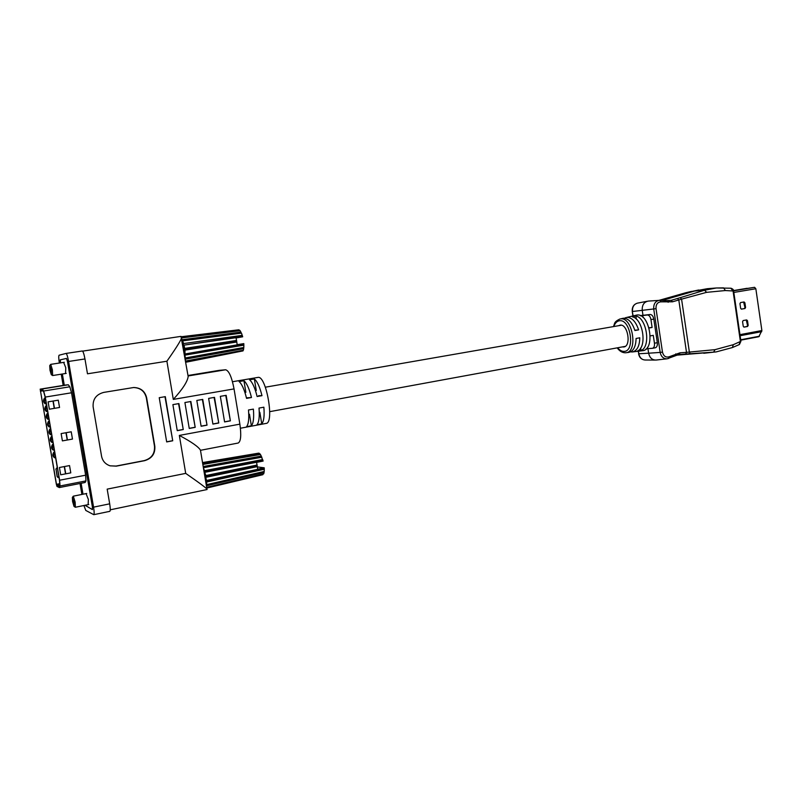 <?xml version="1.0" encoding="UTF-8"?>
<svg xmlns="http://www.w3.org/2000/svg" width="802" height="802" viewBox="0 0 802 802"><rect width="100%" height="100%" fill="white"/><g stroke="black" fill="none" stroke-linecap="round" stroke-linejoin="round"><path stroke-width="1.2" d="M758.842 336.71L740.757 340.158L758.842 336.71L761.88 330.534L755.845 288.74L754.582 287.317L733.519 290.565L747.093 288.299M748.176 325.391L747.574 326.464L744.066 327.116L743.243 326.304L742.562 321.622L743.173 320.549L746.672 319.918L747.494 320.73L748.176 325.391L747.554 325.452L746.261 319.988M741.509 309.131L740.637 308.329L739.955 303.637L740.557 302.575L744.056 301.963L744.898 302.775L745.579 307.457L744.968 308.519L741.429 309.141M743.855 327.096L746.953 326.514L747.554 325.452M741.289 309.131L744.356 308.59L744.958 307.527L743.614 302.043M739.053 344.619L740.396 341.421L733.088 291.126L730.853 288.239M715.013 349.662L733.259 344.7L740.918 341.271L733.619 291.016L725.379 290.545L723.564 287.868L716.397 287.978L704.557 290.234L680.297 297.652L681.57 299.146L678.793 299.968L686.512 352.349L715.013 349.662L713.62 352.148L716.136 351.918L675.906 355.236M725.379 290.545L706.622 292.339L681.57 299.146L689.379 352.148C690.181 352.86 689.91 353.431 688.577 353.842L713.62 352.148L703.795 353.271M733.619 291.016C733.79 289.903 732.918 288.981 731.023 288.229L716.386 287.978L707.234 288.71L694.652 291.016L704.557 290.234L706.622 292.339M680.297 297.652L677.469 298.494L678.793 299.968L672.527 301.803L660.928 301.843C657.49 302.174 655.856 304.439 656.016 308.62L662.472 352.108C663.525 356.118 665.72 357.682 669.068 356.8L680.056 352.8L686.512 352.349L685.66 354.043L688.577 353.842M662.231 300.449L694.652 291.016M647.946 348.629L648.628 353.211C649.67 357.792 652.136 360.078 656.046 360.058L667.074 358.815L668.768 358.364L669.068 356.8M660.928 301.843L660.076 300.309L648.267 301.091C643.966 301.983 641.961 305.071 642.242 310.364L642.983 315.306M685.479 292.82L659.144 300.329L685.61 292.79L698.702 289.983M618.472 325.732L620.136 325.121C627.826 323.737 631.585 346.153 623.796 346.975L622.262 346.925M636.357 319.196L635.876 315.998L632.377 316.83C643.094 318.805 647.324 347.216 637.48 350.995L641.029 350.564L640.648 348.008M635.876 315.998C646.793 317.933 651.084 346.785 641.029 350.564M628.437 352.429L628.748 352.399C633.42 351.306 635.856 346.664 636.086 338.464L639.785 337.802C639.565 346.133 637.079 350.845 632.327 351.958L630.482 351.888M634.813 330.234L638.603 329.883C635.836 321.572 631.916 317.412 626.833 317.402L636.768 315.056C649.841 312.59 655.775 350.073 642.432 350.715L632.327 351.958M638.603 329.883L634.903 330.524C632.166 322.344 628.307 318.244 623.314 318.234L620.537 318.895C632.668 316.61 638.312 352.158 625.921 352.74L625.61 352.77M626.161 317.522L624.457 318.224M655.134 347.797L655.324 347.777C656.918 347.216 657.58 345.522 657.319 342.685L653.81 319.096C653.189 316.128 651.976 314.595 650.181 314.494L640.217 315.617M649.018 327.767L652.106 327.467L650.943 319.587C650.322 316.62 649.109 315.086 647.314 314.985L640.718 315.848M652.106 327.467L649.089 328.008M647.475 347.316L647.675 348.649L652.467 348.309C654.061 347.757 654.723 346.053 654.452 343.216L653.279 335.346L650.272 335.888M647.675 348.649L646.091 348.94M642.733 315.507L643.024 317.452M246.445 397.852L251.477 397.511C249.302 388.759 246.785 383.176 243.948 380.739L239.086 381.562C241.903 384.008 244.389 389.612 246.565 398.383L251.477 397.511M257.723 377.451L258.114 377.391C266.284 375.547 274.585 423.195 266.144 423.406L240.42 428.238M254.364 378.965L249.542 379.787C252.409 382.203 254.936 387.787 257.121 396.519L261.983 395.657C259.798 386.945 257.262 381.381 254.364 378.965L256.259 390.514M259.016 408.078C259.698 416.799 259.006 422.353 256.941 424.749L261.743 423.847C263.838 421.451 264.55 415.897 263.878 407.195L259.016 408.078M248.48 409.992C249.191 418.734 248.54 424.308 246.535 426.694L251.377 425.792C253.412 423.396 254.084 417.832 253.382 409.11L248.48 409.992M219.187 370.364L225.633 369.772C228.941 370.644 231.748 377.03 234.044 388.91L239.868 424.148C241.422 435.245 240.861 441.541 238.174 443.035L200.48 450.313M208.63 398.393L214.505 397.371L218.756 423.005L212.901 424.088L208.63 398.393M184.911 402.534L190.876 401.491L195.197 427.346L189.242 428.448L184.911 402.534M172.891 404.629L178.906 403.576L183.257 429.551L177.252 430.654L172.891 404.629M180.981 336.379L82.596 351.136L180.981 336.379L188.169 376.509C187.528 381.592 182.575 389.221 173.302 399.406L166.906 361.221L87.488 373.802L84.962 358.955L68.591 361.461C67.669 356.489 66.807 353.812 66.015 353.431L59.107 355.216C58.556 355.817 58.626 358.424 59.338 363.045M83.919 505.511L85.764 510.423L93.774 514.683C94.345 514.182 94.275 511.666 93.563 507.145L68.591 361.461M93.563 507.145L109.694 503.826L107.177 489.13L185.703 473.38L179.337 435.426L239.868 424.148M159.237 397.692L165.322 396.649L172.731 440.789L166.676 441.922L159.237 397.692M93.142 406.875C92.641 399.246 96.19 394.414 103.769 392.389L133.693 387.506C140.651 387.727 144.972 391.145 146.646 397.762L154.816 446.223C155.327 453.691 151.909 458.513 144.571 460.689L116.32 466.142L110.064 465.822C105.403 464.208 102.576 461.02 101.573 456.268L93.142 406.875M196.821 400.449L202.746 399.416L207.026 425.17L201.122 426.253L196.821 400.449M220.339 396.348L226.164 395.336L230.385 420.86L224.58 421.932L220.339 396.348M181.533 336.76C182.766 337.431 177.884 345.582 166.906 361.221M61.243 374.183L63.178 385.431M80.02 483.496L81.904 494.443M110.245 509.821L207.026 489.541C208.119 489.39 201.011 484.007 185.703 473.38M207.026 489.541L200.45 450.143C198.405 446.724 191.367 441.822 179.337 435.426M109.694 503.826C110.395 508.318 110.435 510.824 109.814 511.335L93.774 514.683M82.295 350.995L65.995 353.441L82.295 350.995C83.147 351.356 84.03 354.013 84.962 358.955M84.982 505.29L92.441 509.611L92.36 506.744L67.458 361.471L66.476 358.424L60.26 359.857L60.35 362.885M62.255 374.023L64.19 385.271M81.022 483.295L82.897 494.243M164.981 396.709L172.731 440.789M172.37 440.739L166.656 441.812M178.555 403.637L183.257 429.551M182.886 429.511L177.232 430.554M133.483 387.526C140.38 387.787 144.661 391.206 146.325 397.762L154.485 446.173C154.986 453.621 151.578 458.443 144.25 460.609L116.029 466.062L110.155 465.842M190.515 401.551L195.197 427.346M194.816 427.316L189.222 428.348M202.365 399.486L207.026 425.17M206.635 425.14L201.101 426.153M214.104 397.431L218.756 423.005M218.345 422.975L212.891 423.987M225.753 395.406L230.385 420.86M229.963 420.839L224.57 421.832M259.848 412.328L261.743 423.847M249.472 414.223L251.377 425.792M258.615 395.697L261.983 395.657M243.948 380.739L245.863 392.328M65.533 373.511L65.774 367.737L63.629 362.384M88.12 504.648L88.38 499.516L86.055 493.611M69.533 465.581L70.787 472.859L60.691 474.804L59.428 467.496L69.533 465.581M59.318 487.566L85.092 482.493L85.954 480.899L85.644 475.185L71.518 392.779L69.814 386.795L68.33 384.78L65.864 385L40.18 389.14L56.351 484.248L56.972 486.413L59.318 487.566L60.03 485.982L59.629 480.238L45.283 397.08L43.649 391.035L42.306 388.98L40.18 389.14L65.874 385M71.228 431.797L72.471 439.075L62.396 440.889L61.132 433.591L71.228 431.797M58.285 400.168L59.548 407.486L49.373 409.2L48.11 401.852L58.285 400.168M85.082 505.27L92.39 509.601M66.506 358.424L60.361 359.847L60.451 362.875M62.366 374.013L64.29 385.251M81.122 483.275L83.007 494.222M59.478 480.177L45.153 397.09L43.789 392.048L42.466 390.023L40.351 390.163L56.481 484.318L56.802 485.4L59.127 486.523L59.819 484.959L59.478 480.177M42.306 388.98L68.33 384.78M45.403 398.574C43.899 400.82 44.15 402.574 46.155 403.817L46.316 403.857M46.165 403.877L46.115 402.774M46.747 406.353C45.253 408.86 45.493 410.604 47.488 411.576L47.659 411.616M47.508 411.637L46.967 407.616M48.09 414.133C46.586 416.569 46.827 418.303 48.832 419.336L48.992 419.366M48.842 419.396L48.31 415.436M49.433 421.902C47.719 423.877 47.97 425.611 50.165 427.085L50.325 427.115M50.185 427.145L50.145 426.173M50.767 429.661C49.343 432.218 49.594 433.942 51.498 434.824L51.669 434.864M51.518 434.885L51.478 433.962M52.11 437.421C50.676 440.027 50.917 441.742 52.842 442.574L53.002 442.604M52.852 442.624L52.822 441.752M53.443 445.18C52 447.727 52.24 449.431 54.175 450.303L54.336 450.333M54.185 450.363L54.155 449.531M54.787 452.929C53.333 455.366 53.574 457.07 55.508 458.032L55.669 458.062M55.518 458.092L55.488 457.31M44.932 399.326L44.561 398.113C42.997 400.208 43.198 402.103 45.183 403.807L46.105 403.707M44.561 398.053L45.293 397.932M45.203 403.857L45.143 402.764M46.285 407.095L45.894 405.852C44.321 408.278 44.531 410.163 46.516 411.516L47.498 411.406M45.894 405.792L46.626 405.672M46.526 411.576L46.476 410.524M47.629 414.865L47.228 413.581C45.634 415.907 45.834 417.792 47.839 419.225L48.832 419.115M47.228 413.521L47.96 413.391M47.859 419.286L47.809 418.273M48.972 422.634L48.561 421.301C46.977 423.616 47.188 425.491 49.173 426.935L50.035 426.834M48.561 421.24L49.293 421.12M49.193 426.985L49.143 426.022M50.315 430.393L49.894 429.02C48.371 431.526 48.571 433.391 50.496 434.634L51.338 434.544M49.894 428.96L50.626 428.839M50.516 434.684L50.476 433.772M51.659 438.153L51.228 436.739C49.694 439.155 49.894 441.02 51.829 442.323L52.641 442.233M51.228 436.679L51.96 436.549M51.849 442.383L51.809 441.511M53.012 445.882L52.561 444.448C51.017 446.804 51.218 448.659 53.153 450.012L53.934 449.932M52.551 444.388L53.283 444.258M53.173 450.072L53.133 449.25M54.325 453.661L53.884 452.158C52.351 454.423 52.541 456.268 54.486 457.701L55.228 457.621M53.884 452.097L54.616 451.957M54.496 457.752L54.466 456.98M57.293 476.518L56.05 469.3L57.082 476.428L59.067 477.771M57.293 467.466L56.05 469.3M55.839 469.22L57.273 467.345M58.025 477.571L57.082 476.428M72.471 439.075L62.396 440.889M67.218 439.977L65.964 432.729M66.185 432.689L67.428 439.937M70.787 472.859L60.691 474.804M65.523 473.802L64.28 466.574M64.491 466.533L65.734 473.761M59.548 407.486L49.373 409.2M54.245 408.348L52.992 401.04M53.213 401.01L54.466 408.318M73.934 502.283L72.36 497.451L72.601 501.581L74.035 506.433L73.934 502.283M72.36 497.451L73.303 496.167L75.157 502.142L75.368 507.255L74.035 506.433M202.555 462.724L259.126 453.21L260.179 454.544M202.836 464.438L260.49 454.493L263.126 461.05L256.59 462.393L257.703 469.18L264.239 467.817L264.229 471.446L206.224 484.739M206.665 484.649L206.665 482.012L206.184 484.488M206.174 482.112L206.074 480.568L264.239 467.877M205.883 480.979L206.565 480.468L205.693 477.35L206.074 480.568M205.693 477.35L205.402 475.636L257.161 465.03M205.342 476.448L205.893 475.536L204.7 472.338L205.402 475.636M204.7 472.338L204.269 470.724L262.705 459.556M203.457 468.157L204.269 470.724M203.407 467.857L204.841 471.706L262.745 460.538M203.187 466.533L261.392 456.087M203.086 465.912L203.548 467.686L261.572 457.18M203.387 467.716L261.893 457.22M204.35 471.807L205.192 472.238L263.116 461M257.422 466.594L206.184 477.25L205.833 476.348L257.071 465.772M264.299 469.26L206.665 482.012L206.375 480.879L264.018 468.238M206.655 487.315L263.678 473.842L264.089 472.468L206.565 485.771L206.385 484.699M206.736 487.776L262.665 474.724M264.089 472.468L263.928 471.506M264.239 467.817L257.472 466.934M202.705 463.646L259.978 453.842M202.525 462.584L258.675 453.15M51.168 370.013L49.734 365.602L49.995 370.223L51.288 374.654L51.168 370.013M49.734 365.602L50.706 364.359L52.391 369.822L52.621 375.536L51.288 374.654M236.099 337.953L242.685 336.8L236.069 337.812L237.191 344.67L243.808 343.627L243.838 347.487L185.242 357.973L184.991 355.136L185.031 357.702M181.523 336.71L238.806 329.792L239.788 330.735M181.733 337.913L240.119 330.695L241.171 333.171M184.991 355.136L184.981 350.123L184.139 349.371L184.691 348.399L183.989 345.131L183.157 344.78L183.568 343.567L182.676 340.86L241.482 333.131L242.685 336.8M184.48 350.203L184.881 353.522M183.488 345.211L184.189 348.469M182.275 341.201L183.067 343.637M185.282 359.186L185.372 359.747M182.034 339.727L240.991 332.098M181.934 339.166L182.395 340.89L199.137 338.695M183.157 344.78L183.568 343.567L242.274 335.336M242.675 336.75L183.989 345.131L242.324 336.379M184.139 349.371L184.691 348.399L236.64 340.429M236.901 342.003L184.981 350.123L184.64 349.291L236.55 341.251M184.701 354.043L243.818 343.687M243.888 345.141L185.483 355.055L185.202 353.963L243.607 344.148M185.583 361.02L243.337 350.243L243.718 348.629L185.442 359.166L185.242 357.973L222.014 351.386M185.693 361.652L243.036 350.885L185.793 362.253M243.036 350.885L243.006 350.304M243.718 348.629L243.537 347.547M181.623 337.291L239.628 330.183M733.579 290.835L754.582 287.317M759.434 336.218L740.697 339.777M733.82 292.439L755.845 288.74M761.73 331.647L740.106 335.727M739.955 334.655L761.88 330.534M746.953 326.514L747.574 326.464M746.883 320.78L747.494 320.73M744.356 308.59L744.968 308.519M744.958 307.527L745.579 307.457M744.276 302.845L744.898 302.775M733.259 344.7L732.467 347.527L739.414 344.519L740.918 341.271M678.171 354.614L685.66 354.043M677.469 298.494L671.204 300.329L666.031 300.69M680.056 352.8L679.204 354.494L675.605 355.336M667.364 300.77L671.204 300.329L672.527 301.803M675.785 353.852L675.314 355.466M662.472 352.108L660.176 352.419C661.149 356.7 663.444 358.835 667.074 358.815L678.692 354.544M656.016 308.62L653.73 308.96L660.176 352.419L648.628 353.211M668.156 302.294L667.294 300.77L659.314 300.319C655.324 301.141 653.46 304.028 653.73 308.96L632.507 311.497C632.207 307.056 633.831 304.269 637.389 303.156L647.114 301.291M668.738 300.76L660.146 300.319M637.389 303.156C633.64 304.349 631.926 307.136 632.247 311.517L633.159 315.868M638.181 351.236L638.813 353.752L638.432 351.206M638.552 353.742C639.354 357.552 641.49 359.647 644.968 360.008C641.69 359.677 639.645 357.602 638.813 353.752L648.628 353.201M691.514 291.377L685.55 292.8L694.422 291.086M617.63 347.777C619.665 350.273 621.821 351.476 624.076 351.386C635.495 351.446 630.613 318.725 619.485 320.75C616.928 321.121 615.044 323.056 613.831 326.534M650.181 314.494L647.314 314.985M653.81 319.096L650.943 319.587M657.319 342.685L654.452 343.216M173.302 399.406L234.044 388.91M219.277 370.354L187.999 375.506L219.367 370.334M188.079 375.968L225.633 369.772M45.283 397.08L71.518 392.779M59.629 480.238L85.644 475.185M60.03 485.982L85.954 480.899M43.649 391.035L69.814 386.795M40.411 391.196L42.967 390.785M56.481 484.318L59.899 483.646M56.802 485.4L59.869 484.799M621.43 325.211L265.352 387.196M625.219 346.384L269.733 411.657M732.467 347.537L716.136 351.918M632.247 311.517L632.908 315.928M644.968 360.008L654.883 360.068M628.748 352.399L625.54 352.78C622.372 352.83 619.585 351.196 617.169 347.857M655.324 347.777L652.467 348.309M619.886 319.006C613.279 322.284 615.154 323.427 613.37 326.615M257.923 377.411L232.49 381.732M46.135 402.784L45.614 399.787M50.175 426.193L49.664 423.255M51.518 433.992L51.007 431.065M52.862 441.782L52.361 438.864M54.205 449.571L53.704 446.674M55.549 457.351L55.047 454.463M73.303 496.167L86.736 493.471M206.776 488.047L262.815 474.704M202.525 462.574L258.635 453.15M75.368 507.255L88.791 504.508M50.706 364.359L64.32 362.283M52.621 375.536L66.225 373.401"/></g></svg>
